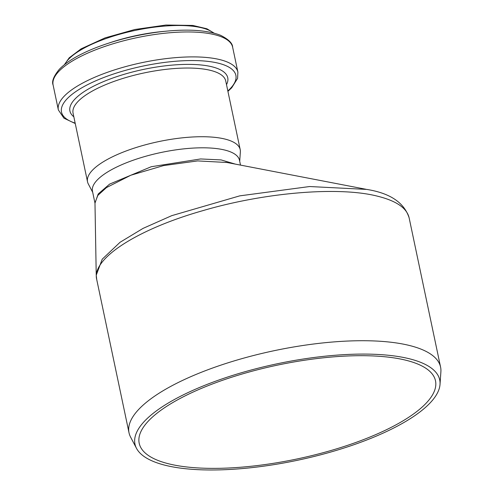 <?xml version="1.0" encoding="UTF-8"?>
<svg xmlns="http://www.w3.org/2000/svg" width="494" height="494" viewBox="0 0 494 494"><rect width="100%" height="100%" fill="white"/><g stroke="black" fill="none" stroke-linecap="round" stroke-linejoin="round"><path stroke-width="0.74" d="M94.965 202.762L97.855 195.402L106.457 187.59L130.848 175.228L163.563 165.595L197.649 160.908L226.894 162.489M235.36 164.119L221.127 159.92L200.644 158.951L151.244 166.731L109.637 184.089L98.195 193.988L94.984 203.133M405.29 360.077A151.405 47.93 168.1 0 0 235.076 376.15A151.405 47.93 168.1 0 0 139.197 443.248A151.405 47.93 168.1 0 0 297.234 458.932A151.405 47.93 168.1 0 0 435.498 380.812A151.405 47.93 168.1 0 0 405.29 360.077M96.231 275.152L96.719 279.462C91.217 258.905 137.085 229.358 202.589 210.728C264.457 192.493 338.551 186.219 377.391 196.155C396.268 200.823 406.84 208.023 409.112 217.761L409.118 217.792C404.148 202.583 390.001 193.123 366.69 189.406L309.627 186.534L239.757 195.859L171.727 215.662L143.056 228.389L120.073 242.27L102.221 259.202L96.231 275.207L94.972 202.633M239.714 161.316L240.356 151.893A78.015 24.7 168.1 0 0 240.208 149.67A78.015 24.7 168.1 0 0 158.778 141.587A78.015 24.7 168.1 0 0 87.537 181.841A78.015 24.7 168.1 0 0 88.296 183.935L92.693 192.296M240.51 165.107L239.491 160.272A75.125 23.786 168.1 0 0 224.504 149.985A75.125 23.786 168.1 0 0 140.043 157.957A75.125 23.786 168.1 0 0 92.471 191.252L94.984 203.164M440.024 384.363L440.895 371.673A159.204 50.4 168.1 0 0 440.586 367.135A159.204 50.4 168.1 0 0 408.822 345.331A159.204 50.4 168.1 0 0 229.84 362.232A159.204 50.4 168.1 0 0 129.02 432.793A159.204 50.4 168.1 0 0 130.577 437.073L136.492 448.324A155.721 49.301 168.1 0 0 297.518 460.272A155.721 49.301 168.1 0 0 440.024 384.363A155.721 49.301 168.1 0 0 408.655 358.595A155.721 49.301 168.1 0 0 227.24 377.163A155.721 49.301 168.1 0 0 136.492 448.324M213.562 32.999A78.447 24.836 168.1 0 0 135.35 30.393A78.447 24.836 168.1 0 0 64.838 64.337M163.959 31.381A78.447 24.836 168.1 0 0 109.545 42.855M53.105 85.017C51.58 81.491 53.642 76.261 59.299 69.321C66.752 61.651 78.744 54.525 95.274 47.943C115.417 40.082 137.054 34.704 160.204 31.807C186.522 28.751 206.628 29.912 220.528 35.278C228.555 39.329 232.594 43.293 232.637 47.183A91.736 29.041 168.1 0 0 136.881 37.68A91.736 29.041 168.1 0 0 53.105 85.017L58.36 109.946L63.93 118.177L75.249 123.531M232.637 47.183L237.892 72.112A91.736 29.041 168.1 0 0 142.136 62.615A91.736 29.041 168.1 0 0 58.36 109.946M227.833 90.952A89.099 28.207 168.1 0 0 142.871 66.103A89.099 28.207 168.1 0 0 75.162 123.123M226.505 84.641A80.652 25.534 168.1 0 0 143.569 69.407A80.652 25.534 168.1 0 0 73.834 116.812M240.208 149.67L225.733 80.973A78.015 24.7 168.1 0 0 144.304 72.896A78.015 24.7 168.1 0 0 73.063 113.145L87.537 181.841M225.758 162.26L226.882 162.483M365.943 189.264L225.721 162.26M214.1 33.135L206.9 28.776L192.814 25.441L165.972 25.033L134.794 29.504L105.105 37.871L81.127 48.838L69.185 57.829L64.399 64.683M227.919 91.359L231.698 87.802L237.589 78.367L237.892 72.112M96.713 279.481L129.02 432.793M409.112 217.761L440.586 367.135"/></g></svg>
